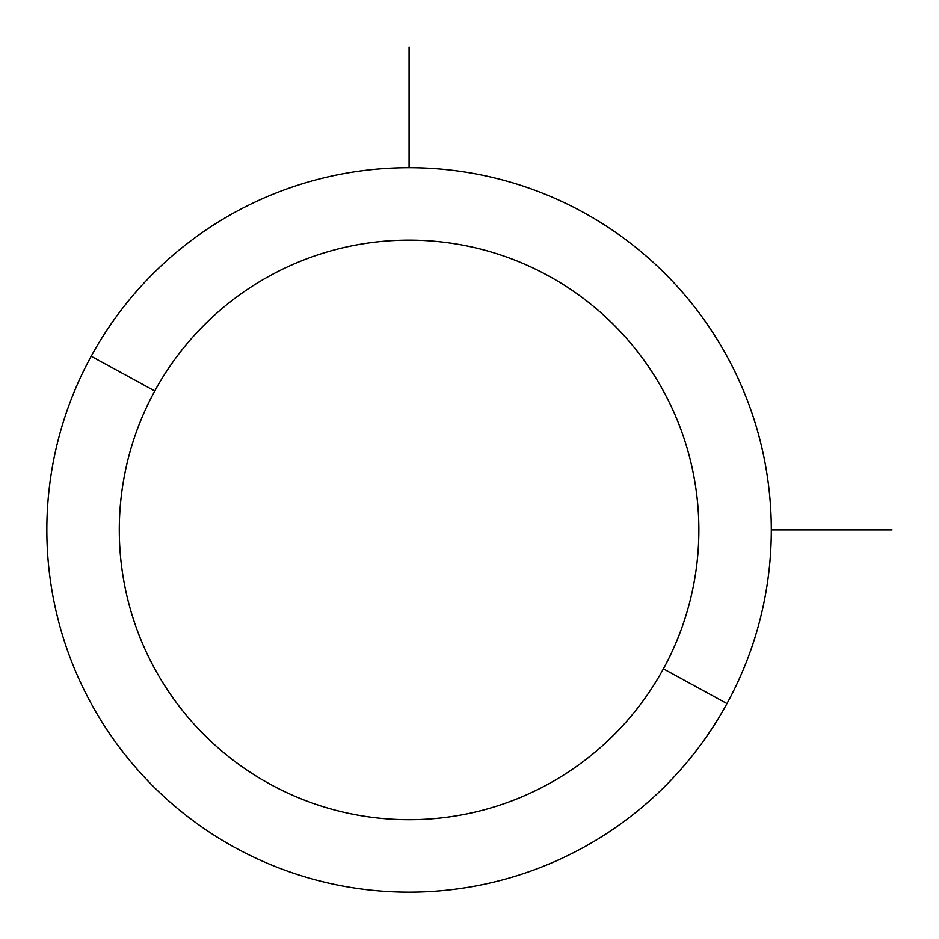 <?xml version="1.0" encoding="UTF-8"?>
<svg xmlns="http://www.w3.org/2000/svg" width="939" height="939" viewBox="0 0 939 939"><rect width="100%" height="100%" fill="white"/><g stroke="black" fill="none" stroke-linecap="round" stroke-linejoin="round"><path stroke-width="1.41" d="M726.962 703.581L663.392 668.85A289.787 289.787 0 0 0 548.012 275.608A289.787 289.787 0 0 0 154.771 390.988L91.189 356.257A362.231 362.231 0 0 1 582.743 212.038A362.231 362.231 0 0 1 726.962 703.581A362.231 362.231 0 0 1 235.419 847.811A362.231 362.231 0 0 1 91.189 356.257L154.771 390.988A289.787 289.787 0 0 0 270.15 784.229A289.787 289.787 0 0 0 663.392 668.85L726.962 703.581A362.231 362.231 0 0 0 582.743 212.038A362.231 362.231 0 0 0 91.189 356.257A362.231 362.231 0 0 0 235.419 847.811A362.231 362.231 0 0 0 726.962 703.581M663.392 668.85A289.787 289.787 0 0 1 270.15 784.229A289.787 289.787 0 0 1 154.771 390.988A289.787 289.787 0 0 1 548.012 275.608A289.787 289.787 0 0 1 663.392 668.85M771.306 529.925L892.05 529.925M409.075 167.694L409.075 46.95"/></g></svg>

